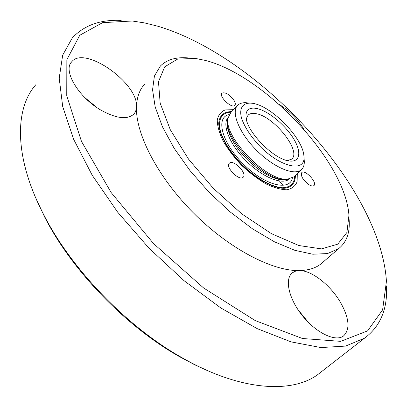 <?xml version="1.0" encoding="UTF-8"?>
<svg xmlns="http://www.w3.org/2000/svg" width="407" height="407" viewBox="0 0 407 407"><rect width="100%" height="100%" fill="white"/><g stroke="black" fill="none" stroke-linecap="round" stroke-linejoin="round"><path stroke-width="0.61" d="M121.2 20.421C100.392 19.429 84.071 25.29 72.243 38.009L62.683 55.149L59.208 78.139L62.693 106.522L73.677 139.367L92.201 175.224L117.674 212.174L148.865 248.041L183.959 280.611L220.813 307.951L257.193 328.637L291.097 341.885L320.919 347.568L345.568 346.082L364.463 338.227C380.306 326.526 387.657 309.081 386.523 285.882M156.929 25.977C258.593 55.484 380.749 187.408 386.431 281.354L382.616 309.854L367.602 330.871L340.695 341.356L302.442 338.507L255.26 320.604L203.622 287.983L153.531 243.574L111.208 192.618L81.486 141.427L66.753 95.772L66.85 59.727L79.762 35.272L102.574 22.66L132.25 21.006L144.368 22.884L156.929 25.977M322.832 370.645L317.302 374.954C290.878 393.849 239.581 390.771 182.021 357.707C126.831 326.704 71.2 268.946 43.483 214.245C13.823 157.107 14.596 108.552 35.78 84.783M144.928 83.918C139.677 89.321 136.859 96.973 136.477 106.873C136.381 109.931 135.429 112.398 133.608 114.286C127.249 119.795 116.621 118.554 101.714 110.572C78.866 97.975 62.444 70.503 71.754 61.732C84.86 45.157 138.777 83.623 136.477 106.873C135.45 133.613 157.585 176.908 193.249 212.739C228.876 248.601 272.293 271.21 299.323 270.579C311.324 270.162 330.245 284.859 340.338 302.136C349.369 318.233 350.371 329.563 343.35 336.121C335.119 342.094 315.73 332.636 302.131 315.389C288.426 298.224 284.437 278.525 292.516 272.705L295.589 271.138L299.323 270.579C308.145 270.385 315.237 268.264 320.599 264.199L323.255 261.91M278.983 104.248C289.306 110.689 297.624 119.063 303.937 129.37M246.428 119.648L246.978 116.926L248.351 114.937C250.107 113.411 252.706 112.993 256.161 113.69C274.252 116.514 302.025 151.755 291.57 159.162L287.362 160.602M35.607 197.629L44.521 216.763C71.617 270.228 125.829 326.506 179.746 356.802L194.638 364.728L209.274 371.382M283.028 185.475L279.461 181.034M187.953 57.891C176.094 56.919 166.901 59.636 160.368 66.031L154.421 76.028L152.559 89.779L155.169 106.904L162.424 126.73L174.191 148.346L190.008 170.614L209.076 192.272L230.337 212.067L252.554 228.876L274.46 241.819L294.877 250.341L312.815 254.227L327.538 253.561L338.588 248.687C346.591 242.313 350.101 232.585 349.12 219.515M205.011 60.348C264.347 75.061 345.604 161.554 348.947 215.415L346.906 232.489L337.749 244.159L321.484 248.886L298.86 245.533L271.515 233.699L241.962 214.016L213.268 188.263L188.538 159.127L170.319 129.772L160.165 103.185L158.486 81.715L164.703 66.829L177.574 59.107L195.528 58.44L205.011 60.348M233.506 109.707L225.295 109.88C220.95 111.635 218.269 115.059 217.257 120.146C217.348 126.094 219.307 133.053 223.143 141.025C227.996 149.293 234.167 157.407 241.651 165.359C249.603 172.848 257.707 179.019 265.974 183.878C273.947 187.719 280.906 189.682 286.849 189.774C291.936 188.762 295.36 186.08 297.115 181.741L297.293 173.524M234.066 100.463C235.429 102.803 235.668 104.457 234.778 105.433C231.695 108.944 218.259 95.981 221.978 93.076C225.514 92.028 229.543 94.49 234.066 100.463M229.375 163.207L229.416 163.171C233.445 159.02 247.817 173.789 243.137 177.274C239.174 181.395 224.837 166.733 229.375 163.207M309.045 184.753C302.884 180.006 300.468 175.931 301.796 172.532C305.148 169.236 317.796 182.921 313.868 185.612C312.861 186.33 311.253 186.045 309.045 184.753M256.837 108.481C248.86 107.026 245.273 110.18 246.087 117.954C247.568 132.367 272.731 158.145 287.871 160.719C299.944 163.395 302.157 152.635 293.63 138.782C285.282 124.954 268.305 110.897 256.837 108.481M253.785 103.536C272.7 107.056 302.66 138.182 303.881 155.693C306.395 172.797 281.227 168.269 259.508 145.818C250.595 136.228 244.617 127.065 241.58 118.33C238.711 107.641 243.305 101.969 252.666 103.317L253.785 103.536M248.524 103.017C243.869 102.238 240.334 102.92 237.922 105.062C230.693 111.289 238.512 131.919 255.718 149.455C272.827 167.073 294.042 176.155 301.2 169.816C303.658 167.704 304.655 164.418 304.192 159.956L303.973 156.944M237.24 105.779L230.825 112.53L228.129 117.857C222.777 136.447 267.775 182.606 287.881 179.055L293.717 176.923L294.495 176.18M97.1 107.692L84.742 97.527M308.669 322.7L297.995 309.717M228.093 118.076C223.865 126.017 232.138 144.546 247.339 159.692C262.479 174.893 280.998 183.165 288.934 178.932M288.283 179.019L285.999 179.39C266.346 182.855 222.573 137.953 227.788 119.765L228.129 117.857M289.555 178.826L289.255 179.085C282.219 185.317 262.067 177.116 245.757 160.556C229.365 144.078 221.637 124.13 228.205 117.445M229.212 114.616C215.272 117.007 221.581 142.47 243.137 163.868C264.525 185.439 289.988 191.758 292.384 177.818M294.785 175.905C294.393 183.353 290.364 187.301 282.712 187.754C271.927 187.174 256.003 178.281 242.216 164.799C231.954 154.014 224.868 143.442 220.965 133.084C217.053 120.253 221.296 112.413 231.125 112.215M231.7 111.61C223.758 111.655 219.429 115.542 218.717 123.275C219.012 134.224 228.083 150.712 242.023 164.988C256.293 178.938 272.776 188.014 283.72 188.314C291.371 187.8 295.431 183.074 295.39 175.331M317.302 374.954L364.463 338.227M247.878 115.425L248.351 114.937M179.746 356.802L182.021 357.707M44.521 216.763L43.483 214.245M320.599 264.199L338.588 248.687M293.717 176.923L301.2 169.816M285.999 179.39L287.881 179.055M71.144 62.5L71.754 61.732M291.58 273.524L292.516 272.705"/></g></svg>
